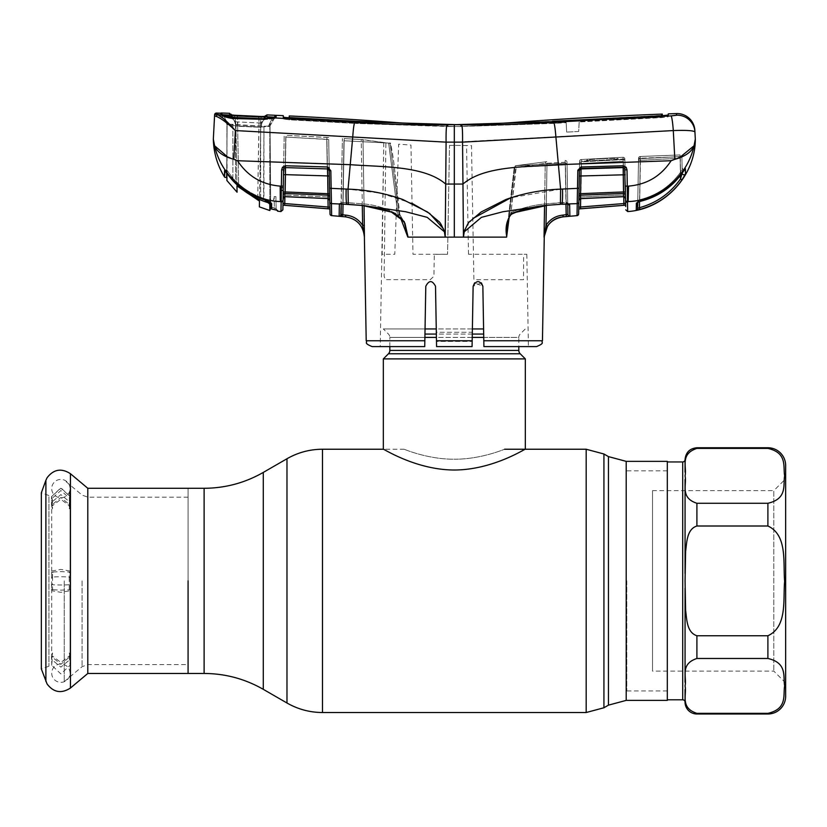 <?xml version="1.0" encoding="UTF-8"?>
<svg xmlns="http://www.w3.org/2000/svg" width="827" height="827" viewBox="0 0 827 827"><rect width="100%" height="100%" fill="white"/><g stroke="black" fill="none" stroke-linecap="round" stroke-linejoin="round"><path stroke-width="0.62" stroke-dasharray="4.13 3.1" d="M454.323 459.212C481.49 459.357 505.08 448.875 504.615 449.237C505.08 448.875 481.459 459.367 454.343 459.212C481.49 459.357 505.08 448.875 504.615 449.237C505.08 448.875 481.459 459.367 454.343 459.212C427.156 459.367 403.555 448.865 404.031 449.237C403.566 448.875 427.259 459.378 454.323 459.212C427.156 459.367 403.555 448.865 404.031 449.237C403.566 448.875 427.259 459.378 454.323 459.212M188.08 488.281L188.08 673.467L188.08 488.281M667.317 700.386L667.317 461.363M626.794 580.874L626.794 690.927L626.794 580.874M188.08 663.998L188.08 497.751L188.08 663.998M424.902 337.406L389.837 337.406A4.735 4.735 0 0 0 388.452 334.067L383.325 328.939L483.599 328.939M389.837 346.585L389.837 337.406L518.818 337.406A4.735 4.735 0 0 1 520.204 334.067L525.321 328.939M483.743 337.406L518.818 337.406L518.818 346.585M383.325 358.897L525.321 358.897M525.321 449.237C525.579 448.42 492.995 469.912 454.437 470.015C415.619 469.943 383.097 448.41 383.325 449.237L404.031 449.237M472.382 328.939L436.263 328.939M425.047 328.939L383.325 328.939M87.796 673.467L87.796 488.281M188.08 580.874L188.08 664.598L188.08 580.874M64.248 580.874L64.248 681.644L64.248 580.874M48.917 666.221L41.35 668.981L41.35 492.778L48.917 495.528L48.917 666.221L48.917 495.528M685.066 459.585L685.066 685.914C686.979 677.024 679.804 664.029 696.903 658.478L767.901 658.478C787.717 663.027 782.952 676.868 784.637 685.924C782.983 694.938 787.635 708.894 767.901 713.35L696.903 713.35C679.711 707.664 687.03 694.814 685.066 685.914L685.066 682.244M785.65 682.937L773.814 671.1L652.524 671.1L652.524 490.649L773.814 490.649L773.814 671.1L773.814 490.649L785.65 478.812L785.65 682.937L785.65 478.812M652.524 490.649L652.524 671.1M667.317 699.797L667.317 461.952L667.317 699.797M685.066 479.515L685.066 475.835C686.979 466.945 679.804 453.951 696.903 448.399L767.901 448.399C787.717 452.948 782.952 466.79 784.637 475.845C782.983 484.86 787.635 498.815 767.901 503.271L696.903 503.271C679.711 497.585 687.03 484.736 685.066 475.835L685.066 472.165M685.066 588.224L685.614 551.371C686.844 542.719 686.627 529.29 696.903 526.003L767.901 526.003C787.583 534.945 782.952 562.412 784.637 580.451C782.983 598.614 787.749 626.659 767.901 635.746L696.903 635.746C686.658 632.531 686.823 618.999 685.604 610.347L685.066 573.535M785.65 465.508L785.65 696.251M60.878 663.998A9.169 9.169 0 0 0 51.708 673.178A9.169 9.169 0 0 0 60.878 682.347A9.169 9.169 0 0 0 70.047 673.178A9.169 9.169 0 0 0 60.878 663.998M69.251 655.987L70.047 665.28L60.878 673.922L51.708 665.28L52.504 655.987L51.522 659.367L60.878 667.131L70.223 659.367L69.261 652.906L70.047 655.439L60.878 662.458L51.708 655.439L51.708 506.31L52.494 508.853L52.514 505.804L51.522 498.898L60.878 490.504L70.223 498.898L69.241 502.692L70.047 488.581A9.169 9.169 0 0 1 60.878 497.751A9.169 9.169 0 0 1 51.708 488.581A9.169 9.169 0 0 1 60.878 479.412A9.169 9.169 0 0 1 70.047 488.581L70.047 496.882L69.313 493.15L70.047 497.254L69.654 500.015L70.047 498.019L69.323 495.332L70.047 498.412L69.334 501.09L70.047 496.882M51.708 655.439L52.494 652.906L52.514 655.945M69.251 502.692L69.261 508.853L70.047 506.31L60.878 499.291L51.708 506.31M70.047 496.479L60.878 487.837L51.708 496.479L52.514 502.692M51.708 571.043L60.878 569.41L70.047 571.043L69.241 572.377C66.274 572.615 78.586 572.315 60.878 571.622C43.159 572.315 55.471 572.615 52.514 572.377L51.522 572.274L51.522 577.391L52.514 577.753L52.514 583.996C50.199 584.617 52.99 584.947 60.878 584.999C68.765 584.947 71.546 584.617 69.241 583.996L70.223 584.369L70.223 589.486L69.241 589.372C66.418 589.113 78.389 589.475 60.878 590.127C43.355 589.475 55.326 589.124 52.514 589.372L52.514 583.996L51.522 584.369L51.522 589.486L52.514 589.372L51.708 590.705L60.878 592.339L70.047 590.705L69.241 589.372L69.241 577.753L70.223 577.391L70.223 572.274L69.241 572.377L69.241 577.753C71.546 577.143 68.755 576.801 60.878 576.75C52.99 576.801 50.199 577.143 52.514 577.753L52.514 572.377L51.708 571.043L51.708 496.479M69.344 508.884L70.047 503.157L69.313 500.19L70.047 506.506L69.344 508.884M69.551 499.27L69.509 504.573L69.551 499.27M70.047 501.834L70.037 502.651M70.047 500.686L70.047 500.128M52.514 500.304L51.522 496.624L60.878 488.23L70.223 496.624L69.241 500.304M69.241 505.804L70.223 502.382L60.878 494.618L51.522 502.382L52.514 505.804M69.241 508.801L70.223 505.235L60.878 497.482L51.522 505.235L52.514 508.801M52.514 652.948L51.522 656.514L60.878 664.267L70.223 656.514L69.241 652.948M397.932 214.7L399.854 214.586L397.932 214.7C386.581 208.29 374.672 204.651 362.226 203.783L346.947 202.594L346.709 204.259L341.654 203.907L342.895 202.811L343.97 140.745L388.638 143.092L397.932 214.7C386.726 208.332 374.827 204.693 362.226 203.783L342.885 202.419L343.97 140.745L388.638 143.092L397.932 214.7L404.93 223.29L407.835 237.08C406.615 228.697 403.731 221.264 399.183 214.782L390.034 143.34L363.001 139.649L364.066 205.706M364.387 225.306L364.428 237.122L362.619 225.306L361.234 139.649L344.177 138.543L343.029 204.104L344.177 138.543L363.001 139.649L364.387 225.306L362.619 225.306C358.567 219.248 352.922 215.847 345.676 215.103L341.075 214.472L342.854 214.472L342.316 215.62M399.183 214.782L399.854 214.596L393.724 161.751L390.53 143.019L388.638 143.092L390.53 143.019C393.931 159.466 394.789 171.592 395.606 178.405L399.854 214.586L404.93 223.29L399.854 214.596L399.183 214.782L390.034 143.34L361.234 139.649L362.298 205.489M226.846 156.293L237.535 160.727L350.255 164.676C382.167 167.116 424.168 165.514 445.691 184.059L454.323 183.873L454.323 237.122L445.205 237.122L444.409 231.787L427.218 217.356L405.716 211.743L361.802 205.303L391.398 212.084L404.093 221.409L407.938 237.122L445.205 237.122L446.094 142.141L454.323 142.182L454.323 124.712L447.128 124.805C416.353 125.259 385.599 124.401 354.866 122.21L273.737 117.879L276.104 117.403L276.104 115.325L274.481 116.204L274.492 118.282L275.133 117.672M383.79 142.575L382.157 254.282L394.779 254.282L398.676 144.187L410.957 145.066L412.993 254.282L447.541 254.282L434.309 254.344L433.917 276.208L430.278 279.691L385.289 279.65L384.121 276.208L385.899 142.833L383.79 142.575L380.234 346.585L424.737 346.585L425.791 286.276C429.017 280.064 432.252 280.064 435.519 286.276L436.573 346.585L472.072 346.585L472.176 340.765L436.47 340.765L435.519 286.276C432.242 280.084 429.006 280.084 425.791 286.276L424.84 340.765L366.206 340.765M380.234 346.585L424.737 346.585L424.84 340.765M425.585 298.34L424.737 346.585M436.47 340.765L436.573 346.585L472.072 346.585L436.573 346.585L436.48 341.396L472.165 341.396L436.48 341.396L436.325 332.278L472.32 332.278L473.127 286.276L472.072 346.585L472.32 332.278L436.325 332.278L435.519 286.276C432.252 280.064 429.017 280.064 425.791 286.276M468.516 254.282L466.542 145.531L454.323 145.366L471.493 145.614L473.902 279.691L523.543 279.691L523.625 256.029L524.122 254.282L526.809 254.282L468.516 254.282M542.45 340.765L483.805 340.765L482.854 286.276L474.626 282.844M481.366 282.865L473.127 286.276C476.404 280.074 479.65 280.074 482.854 286.276L483.909 346.585L528.412 346.585L483.909 346.585L483.061 298.34M483.805 340.765L483.909 346.585L536.527 346.585M449.516 145.407L454.323 145.366L449.516 145.407L447.541 254.282L449.516 145.407M473.127 286.276L472.176 340.765M346.709 204.259L339.597 203.814L342.885 202.419L346.947 202.594L346.771 204.135M404.93 223.29C399.658 216.498 394.148 212.467 388.39 211.174C384.534 209.324 375.685 207.412 361.854 205.447L348.281 204.331L348.529 202.667L348.281 204.331L361.854 205.447L362.226 203.783L361.937 205.313M472.806 218.576L463.378 230.65L462.955 184.059L454.323 183.873L454.323 142.182L673.292 130.563L674.842 159.311L671.111 160.727C661.042 176.11 646.848 184.566 628.541 186.106L628.127 201.571C659.408 200.63 687.33 176.482 694.06 145.769M273.241 117.941A1.778 1.427 -94.4 0 0 272.403 118.757L263.947 119.646L232.697 118.819C227.714 118.075 224.355 117.103 222.628 115.904A1.778 1.726 -71.1 0 0 221.191 115.025L218.008 114.86A1.778 1.644 -77.9 0 0 216.292 116.39C220.933 118.199 227.291 122.923 235.354 130.563L446.094 142.141C445.96 131.627 446.301 125.849 447.128 124.805M352.747 136.982C353.346 128.34 354.059 123.419 354.866 122.21M289.254 115.935L289.285 117.475L290.318 117.61L356.034 121.29L454.323 124.712L355.538 121.641L289.75 118.034L283.299 117.196L283.279 115.656L283.33 118.985L283.31 117.434L284.043 117.465M263.947 119.646L263.927 118.923L273.737 117.879A1.778 1.427 -94.4 0 0 273.52 117.879L263.937 118.757L232.635 117.941C228.138 117.517 224.489 116.576 221.688 115.118A1.778 1.726 -71.1 0 1 222.628 115.904C224.365 117.103 227.725 118.075 232.697 118.819L232.573 118.189L232.697 118.819L263.947 119.646L263.927 118.923L263.947 119.646L272.403 118.757A1.778 1.427 -94.4 0 1 273.52 117.879L275.174 117.661L274.492 118.282L276.104 117.403M232.697 118.819L232.573 118.189L263.927 118.923M221.191 115.025C222.866 116.287 226.66 117.351 232.573 118.189M274.492 118.282L274.481 116.204M289.75 119.812L283.33 118.985L283.299 117.196L283.33 118.985L283.299 117.196L283.33 118.985L289.75 119.812L355.548 123.419L289.75 119.812L289.75 118.034L289.75 119.812M661.197 115.801L661.197 117.186L662.262 117.072L662.324 115.863L668.247 115.646L668.185 116.824L661.786 117.558L579.179 121.982L661.786 117.558L668.185 116.824L668.278 113.868L668.216 115.046L661.796 115.77L552.932 121.652L454.323 124.712L454.323 126.49L447.665 126.541L355.548 123.419L454.323 126.49L356.023 123.068L290.318 119.388L289.254 119.253L289.274 115.987L289.243 117.765M673.292 130.563A17.749 1.623 -93.1 0 0 671.038 115.904L553.604 122.22C522.933 124.401 492.241 125.27 461.518 124.805L454.323 124.712L460.639 124.753L460.639 126.521L448.038 126.521L448.017 124.753L448.038 126.521L356.023 123.068L356.034 121.29L356.023 123.068L290.318 119.388L289.254 119.253L289.223 117.713M662.324 115.749L662.262 117.072L661.197 117.186L613.5 119.657L661.197 117.186L661.197 115.408L552.446 121.3L552.457 123.078L566.144 122.293L566.66 132.113L566.144 122.293L566.66 132.113L566.164 122.706L552.932 123.43L552.932 121.652L552.932 123.43L566.144 122.293L460.639 126.521L460.639 124.753L552.446 121.3L552.457 123.078L460.639 126.521L454.323 126.49L454.323 124.712L454.323 126.49L461.001 126.541L454.323 126.49L454.323 124.712M613.5 119.657L579.2 121.548L613.5 119.657M579.179 121.982L578.683 131.483L579.2 121.548L578.683 131.483L566.66 132.113L578.683 131.483L579.179 121.982M662.241 115.749L662.262 117.072L662.241 115.749M661.197 115.408L662.231 115.294L662.293 114.095M552.932 123.43L461.001 126.541L552.932 123.43M578.683 131.483L566.66 132.113L578.683 131.483M355.538 121.641L355.548 123.419L355.538 121.641M447.645 124.763L447.665 126.541L447.645 124.763M461.011 124.763L461.001 126.541L461.011 124.763M676.434 115.211A17.749 17.708 177 0 1 694.938 131.979M553.604 122.22C554.379 122.903 555.144 127.823 555.899 136.982M461.518 124.805C462.345 125.849 462.686 131.627 462.551 142.141L462.955 184.059C484.477 165.514 526.479 167.116 558.401 164.676L558.215 162.661M680.445 175.458L680.052 154.949L640.232 156.489L680.052 154.949L680.063 156.572L640.191 158.681L640.232 156.489L640.305 158.226L638.527 158.226L638.496 160.407L680.301 158.215L680.063 156.572L640.191 158.681L640.232 156.489L680.052 154.949L680.114 156.685L640.305 158.226L639.55 201.53M637.762 202.191L638.527 158.226L637.762 202.191M684.952 169.204A1.778 1.757 179 0 1 682.089 167.85L681.893 156.685L640.305 158.226L639.447 207.701C656.566 202.977 670.252 193.384 680.507 178.911L680.114 156.685L681.893 156.685L682.172 173.07L681.893 156.685L682.172 173.07L682.089 167.85L680.549 172.233C670.294 186.302 656.69 195.461 639.747 199.71L640.429 160.314L680.301 158.215L680.549 172.233L682.13 173.174M685.387 168.708A1.778 1.757 -1 0 1 682.089 167.85L680.549 172.233L682.151 173.163L685.387 168.708L685.49 173.918L681.955 179.893C671.452 194.717 657.434 204.548 639.891 209.386L636.252 210.12L636.366 203.111L640.346 201.261C657.703 196.929 671.638 187.553 682.151 173.143C671.607 187.605 657.661 197.002 640.315 201.333L637.41 202.398L639.747 199.71L640.315 201.333L639.747 199.71L637.772 201.457L637.658 208.414L638.527 158.226L640.305 158.226L640.232 156.489L680.052 154.949L680.549 172.233C670.294 186.302 656.69 195.461 639.747 199.71L640.191 158.681A1.778 1.768 -179 0 0 638.496 160.407L637.772 201.457A1.778 1.716 -179 0 1 637.617 202.15M682.182 173.122A1.778 1.768 179 0 1 682.172 173.07L680.507 178.911L681.955 179.893M625.708 206.523L625.605 200.682L627.497 202.336L627.693 211.567M680.735 156.675L674.842 159.311M628.541 186.106L627.29 186.158L627.486 201.581L628.138 201.561M625.605 200.682L625.067 169.773L627.011 169.876L627.29 186.158L625.346 186.044L625.15 174.755L625.563 198.263A1.778 1.695 179 0 0 623.661 196.609L623.61 193.466L580.585 195.193L580.523 198.583L623.661 196.609L623.889 194.996L578.931 197.053L578.879 200.227L579.396 170.631L577.804 170.744L581.133 166.982L623.227 165.751L626.194 167.302L624.654 168.212A1.778 1.654 179 0 0 623.165 167.612L623.227 165.751M639.891 209.386L639.447 207.701L637.658 208.414A1.778 1.778 1 0 1 636.252 210.12M637.41 202.398L637.772 201.457A1.778 1.716 1 0 1 636.366 203.111M638.496 160.407L640.429 160.314L640.191 158.681A1.778 1.768 1 0 0 638.496 160.407M682.151 173.163L685.045 169.08C683.784 170.031 682.792 169.618 682.089 167.85C682.792 169.618 683.784 170.031 685.045 169.08M685.49 173.918A1.778 1.768 -1 0 1 682.172 173.07M671.111 160.727L558.401 164.676L560.603 189.145L510.838 197.756M562.474 189.052L560.603 189.145L560.427 204.207L577.205 203.638L577.494 188.349L562.474 189.052M625.45 192.009L625.067 169.773L624.654 168.212L623.165 167.261L581.071 168.481L579.417 170.331L579.086 188.246L577.494 188.349L577.804 170.744M581.133 166.982L580.905 175.924L579.303 176.027L578.848 202.005A1.778 1.675 1 0 1 577.205 203.638L577.019 215.63M624.003 205.292L623.878 203.545L625.646 203.194L625.677 205.189L578.724 208.952L579.562 161.234L578.879 200.227L578.993 193.787L623.506 191.947L623.165 167.612L581.061 168.935A1.778 1.633 -179 0 0 579.417 170.331L577.835 170.228M625.15 174.755L625.067 169.773L625.15 174.755L580.905 175.924L580.585 195.193A1.778 1.654 -179 0 0 578.941 196.805M623.61 193.466L623.506 191.947L625.45 192.06L625.501 195.1A1.778 1.675 179 0 0 623.61 193.466M578.879 200.413L580.523 198.583A1.778 1.685 -179 0 0 578.879 200.227M578.724 208.952L579.562 161.234L579.52 163.601L623.3 161.244L623.889 194.996L580.874 196.981L580.523 198.583L581.464 163.508L623.3 161.244L623.889 194.996L625.501 195.069L624.871 159.022L625.677 205.158M580.564 198.666L623.713 196.681L623.889 194.996L625.501 195.069L625.45 192.06M625.563 198.263L625.501 195.1M563.104 216.86L566.319 216.571L566.164 214.834L562.97 215.103C555.703 215.847 550.038 219.248 545.996 225.326L547.495 226.247L544.052 236.853L545.996 225.326L546.998 163.395L565.244 162.216L565.968 204.083L565.244 162.216L545.231 163.395L514.849 167.416L506.61 237.122L463.44 237.122L463.378 230.65L464.247 231.787L481.428 217.356L502.94 211.743L546.843 205.303L560.365 204.331L546.843 205.303C534.738 206.368 523.067 209.097 511.83 213.469L511.913 213.986C509.535 215.744 508.16 218.597 507.788 222.535L506.703 236.14M567.808 207.763L567.736 203.297A1.778 1.675 179 0 0 569.648 204.941L568.025 204.031A1.778 0.951 98.5 0 1 567.622 204.124A1.778 0.951 98.5 0 1 566.919 202.47L546.42 203.783C534.139 204.879 522.333 207.773 510.993 212.487L516.193 167.333L565.461 164.873L566.123 202.398L560.117 202.667L560.365 204.331M560.303 204.207L560.117 202.667L546.42 203.783C534.139 204.879 522.333 207.773 510.993 212.487L511.913 213.986L510.993 212.487L507.788 222.535L510.993 212.487L515.945 165.679L546.885 161.658A1.778 1.768 -99.7 0 0 545.231 163.395L514.849 167.416L565.461 164.873L565.213 163.219L515.945 165.679A1.778 1.178 -95.4 0 0 515.862 165.679A1.778 1.178 -95.4 0 0 514.849 167.416L516.193 167.333L515.945 165.679L546.885 161.658A1.778 1.768 80.3 0 0 545.231 163.395L544.259 237.122M506.61 237.122L506.662 236.15C505.07 227.198 506.786 219.631 511.83 213.469M567.291 203.949A1.778 0.951 -81.5 0 1 566.919 202.47L566.123 202.398L566.433 203.938M561.874 204.135L561.698 202.594L561.998 204.135A17.749 1.726 -92.3 0 0 562.494 189.052M454.323 237.122L463.44 237.122L464.247 231.787M569.648 204.941L569.865 216.157A1.778 1.778 179 0 1 567.932 214.42L567.746 214.513M567.953 204.062A1.778 1.675 -1 0 1 567.736 203.297L567.022 162.216A1.778 1.778 -1 0 0 565.13 160.469L565.213 163.219L515.945 165.679A1.778 1.178 84.6 0 0 515.862 165.679A1.778 1.178 84.6 0 0 514.849 167.416L509.174 217.17M566.299 203.949L565.213 163.219A1.778 1.768 179 0 1 567.064 164.955A1.778 1.768 -1 0 0 565.213 163.219L565.13 160.469A1.778 1.778 179 0 1 567.022 162.216L567.746 204.124M562.97 215.103L563.104 216.839C556.406 217.522 551.206 220.664 547.495 226.247M544.548 205.716L545.231 163.395L546.998 163.395L546.316 205.499M580.688 208.755L580.533 207.019L623.878 203.545L623.103 159.022L624.871 159.022A1.778 1.778 -1 0 0 623.02 157.275L623.062 159.601A1.778 1.768 179 0 1 624.912 161.337L625.036 168.046L624.912 161.337A1.778 1.768 -1 0 0 623.062 159.601L581.216 161.865L581.236 159.497L623.02 157.275L623.062 159.601L581.216 161.865A1.778 1.768 1 0 0 579.52 163.601L579.407 170.341M579.303 176.027L578.931 197.053L580.874 196.981L581.464 163.508L579.52 163.601A1.778 1.768 -179 0 1 581.216 161.865L580.533 207.019M623.754 196.671L623.103 159.022L581.329 161.234L581.236 159.497A1.778 1.778 -179 0 0 579.562 161.234A1.778 1.778 1 0 1 581.236 159.497L623.01 157.275L623.103 159.022L624.871 159.022A1.778 1.778 179 0 0 623.02 157.275L581.236 159.497L623.01 157.275L623.103 159.022L581.329 161.234L580.678 198.666M602.242 158.67C581.195 160.169 581.226 160.841 602.345 160.676C623.372 158.753 623.331 158.081 602.242 158.67C581.195 160.169 581.226 160.841 602.345 160.676C623.372 158.753 623.331 158.081 602.242 158.67M625.067 169.773L625.646 203.194M407.938 236.532L407.835 237.08M340.765 215.444A1.778 1.778 1 0 1 339.142 216.219L339.37 203.98L341.272 203.287L341.262 204.021L342.399 138.543L341.013 204M364.428 237.122L364.428 237.122C363.301 225.513 357.006 218.752 345.552 216.839L339.142 216.219M345.552 216.86L345.676 215.103M218.008 114.86L216.395 114.271L216.436 113.082M222.401 114.105L220.923 113.216L220.892 114.85L222.349 115.728L222.401 114.105L222.349 115.728L220.892 114.85M216.395 114.271A1.778 1.768 3 0 0 214.555 115.945L216.292 116.39M233.814 159.311L235.354 130.563L223.662 118.716M329.921 208.921L327.957 208.766L328.112 207.029L329.89 207.246L329.249 170.631L327.575 168.481L327.513 166.982L330.81 170.228L331.151 188.349L348.043 189.145L352.56 139.081M346.162 189.052A17.749 1.726 -87.7 0 0 346.647 204.135L348.229 204.207L348.043 189.145L380.761 193.187L412.053 203.359M339.37 203.98L331.441 203.638L331.627 215.63M329.229 170.331A1.778 1.633 179 0 0 327.585 168.935L285.48 167.602L327.585 168.935L327.74 175.924L329.342 176.027L329.56 188.246L331.151 188.349L331.441 203.638A1.778 1.675 179 0 1 329.797 202.005L329.766 200.227A1.778 1.685 179 0 0 328.123 198.583L327.74 175.924L285.439 174.652L285.139 191.947L283.196 192.06L283.144 195.1A1.778 1.675 -179 0 1 285.036 193.466L284.984 196.599A1.778 1.695 -179 0 0 283.082 198.263L283.144 195.1M224.551 170.527L226.732 169.907L226.691 172.853L226.732 169.907L232.873 178.208L226.732 169.907L227.125 124.019L232.883 124.722L232.873 178.208C241.474 187.626 251.832 194.366 263.927 198.418L263.947 126.252L232.883 124.722L232.873 178.208L231.963 178.973L224.551 170.527L226.732 169.907L227.125 124.019L263.947 126.252L270.026 126.014L270.687 202.615L263.534 199.493C251.232 195.389 240.719 188.556 231.963 178.973L232.873 178.208C241.474 187.626 251.832 194.366 263.927 198.418C267.979 199.969 270.233 201.375 270.687 202.615L270.749 207.918A1.178 1.178 -0.6 0 1 270.749 207.908L270.749 207.918A1.178 1.178 -0.6 0 0 271.669 209.045L272.528 207.432L274.337 207.825L272.528 207.432L271.669 209.055L276.611 210.141M273.985 209.562L274.337 207.825L276.125 208.797L274.337 207.825L274.14 196.609L274.337 207.825L273.985 209.562L271.669 209.045M277.686 211.205L277.645 210.513A1.778 1.768 179 0 1 276.125 208.797L277.055 210.296L276.125 208.797L275.918 196.578L276.125 208.797A1.778 1.768 -1 0 0 276.942 210.254M274.14 196.609L275.918 196.578L274.14 196.609M280.953 211.567L281.139 202.326L283.051 199.938A1.778 1.695 1 0 1 281.149 201.592L281.635 169.876L282.452 167.302L285.418 165.751L327.513 166.982M327.957 208.766L282.968 205.189L283.041 200.661L282.999 203.215L284.767 203.556L328.112 207.029L326.892 137.509L285.956 135.339L284.891 196.681L285.956 135.339L328.67 137.509L329.89 207.246M285.418 165.751L285.48 167.261L283.992 168.212A1.778 1.654 -179 0 1 285.48 167.602L285.439 174.652L283.496 174.755L283.227 190.065L281.273 190.624M283.227 190.065L283.082 198.418M226.691 172.853L227.125 124.019L226.732 169.907L224.975 170.838C226.019 170.889 226.598 170.589 226.732 169.907L226.66 176.285L224.468 176.906M280.27 200L280.518 201.561C249.227 200.63 221.316 176.482 214.596 145.769L213.335 139.143M263.534 199.493L263.947 126.252L270.026 126.014L270.687 202.615C270.233 201.375 267.979 199.979 263.927 198.418L263.534 199.493M271.618 203.721L270.687 202.615L270.026 126.014L270.749 207.918M270.026 123.936L270.625 193.073M214.555 115.945L214.069 125.177M237.535 160.727C247.624 176.141 261.839 184.597 280.188 186.106L283.299 186.054M282.452 167.302L283.992 168.212L283.578 169.773L281.635 169.876M283.496 174.755L283.578 169.773M329.704 196.805L329.653 193.787L285.139 191.947L285.036 193.466L328.061 195.193A1.778 1.654 179 0 1 329.704 196.805L329.766 200.227L329.704 197.053L327.761 196.981L328.123 198.583L284.891 196.681M283.082 198.263L284.188 135.339L283.144 195.069L284.757 194.996L285.77 137.055L326.768 139.308L327.761 196.981L284.757 194.996L285.77 137.055L328.701 139.577L328.67 137.509L326.892 137.509L327.968 198.666M283.144 195.069L284.757 194.996L284.984 196.599L284.757 194.996L327.761 196.981L328.081 198.666L284.933 196.681M329.766 200.227L329.198 167.519M329.249 170.631L330.841 170.744M330.004 213.893L330.004 213.811A1.778 1.778 179 0 0 331.627 215.547M329.704 197.053L327.761 196.981L326.768 139.308L328.701 139.577L329.704 197.053M282.968 205.168L282.999 203.215M284.643 205.292L284.767 203.556M231.095 114.198L231.126 115.511L229.658 114.633L231.126 115.511L229.658 114.633L231.126 115.511L231.095 114.198L229.627 113.309L229.658 114.633L237.277 115.418L237.308 116.297L231.126 115.511L234.734 121.776L234.703 120.442L235.912 126.055L237.649 126.283L238.703 187.202L237.638 126.242L235.912 126.086L236.967 185.93L257.683 199.845L258.996 127.224L237.638 126.242L237.804 121.962L258.965 122.934L234.734 121.776L237.525 121.951L237.628 126.242L258.789 127.213L258.965 122.934L257.683 199.845L259.482 201.085L259.378 206.874M258.882 117.3L258.954 122.934L261.952 122.903L265.178 117.227L261.932 122.944L260.763 127.441L258.996 127.224L260.763 127.441L259.482 201.085L260.763 127.441L261.952 122.903L258.965 122.934L258.903 116.421L258.882 117.3L237.308 116.297L261.105 117.393L265.178 117.227L265.291 115.78L265.178 117.227L258.882 117.3L258.903 116.421L273.975 117.134L260.546 118.685L260.929 127.048L269.809 126.283L269.809 124.743L275.257 115.294L275.246 116.834L269.809 126.283L269.809 124.743M260.929 197.963L264.826 199.979L260.929 197.963M269.809 202.15L269.809 126.283L268.289 126.541L272.683 117.32L268.289 126.541L260.66 127.038L260.67 197.849C251.119 193.776 242.735 188.101 235.53 180.824L235.53 125.859L235.53 180.824L227.105 173.649L235.53 180.824C242.735 188.101 251.119 193.776 260.67 197.849L260.546 118.685L259.316 118.623M260.546 118.685L235.292 117.506L235.509 125.859L260.66 127.038L235.509 125.859L228.128 124.66L235.509 125.859L235.292 117.506L222.112 114.715L237.287 115.408L237.359 117.599M223.859 115.987L228.128 124.66L226.908 124.329L228.128 124.66L223.383 115.036M221.181 112.999L221.171 114.384L226.908 124.329L226.908 173.112L231.963 178.983C240.709 188.566 251.232 195.41 263.524 199.534L270.698 202.646M269.809 210.534L269.809 204.114L269.013 202.956C251.801 197.911 237.835 188.142 227.105 173.649L226.908 122.923L226.908 124.329L221.171 114.384L222.112 114.715M273.975 117.134L275.246 116.834M274.719 117.744L269.809 126.283L269.809 204.114M259.285 116.431L261.725 116.514L261.105 117.393L261.725 116.514L266.811 116.328L265.188 117.217L266.811 116.328L264.867 116.514L261.983 121.507L261.932 122.944L261.983 121.507A8.88 8.88 -179 0 0 260.794 125.787M236.967 185.93L235.891 124.732L235.912 126.055L234.734 121.776L231.126 115.522L237.308 116.297L237.804 121.962M269.809 209.541L270.388 206.419L270.388 197.053L269.809 197.053L269.809 209.541L269.809 195.875L270.388 202.532M270.749 207.753L274.285 197.312M270.16 208.766L270.481 207.866M237.07 192.195L237.06 191.523M237.566 126.231L237.38 118.054M231.55 114.984L234.703 120.442A8.88 8.88 126.7 0 1 235.891 124.732M608.455 456.607L608.455 705.142M603.927 453.992L603.927 707.767M586.178 449.237L586.178 712.523M322.478 449.237L322.478 712.523M286.979 458.747L286.979 703.002M263.275 472.424L263.275 689.325M204.114 488.281L204.114 673.467M626.204 461.363L626.204 700.386M424.964 334.067L483.692 334.067M472.289 334.067L436.356 334.067M472.238 337.406L436.418 337.406M389.837 350.431L518.818 350.431M388.452 353.77L520.204 353.77M87.796 580.874L87.796 664.598L87.796 580.874M82.09 580.874L82.09 666.676L82.09 580.874M70.44 688.033L70.44 473.716M45.888 681.458L45.888 480.291M682.699 461.952L682.699 699.797M696.903 713.35L696.903 714.001M767.901 713.35L767.901 714.001M767.901 447.758L767.901 448.399M696.903 447.758L696.903 448.399M767.901 503.271L767.901 526.003M696.903 503.271L696.903 526.003M767.901 635.746L767.901 658.478M696.903 635.746L696.903 658.478M289.274 118.003L289.285 117.475M661.796 115.77L661.786 117.558L661.796 115.77M668.216 115.046L668.185 116.824L668.216 115.046M640.232 156.489A1.778 1.778 -179 0 0 638.527 158.226A1.778 1.778 1 0 1 640.232 156.489A1.778 1.778 0 0 0 638.527 158.226A1.778 1.778 0 0 1 640.232 156.489M625.584 199.927A1.778 1.685 179 0 0 627.486 201.581M546.792 205.447L546.42 203.783L546.792 205.447L515.934 212.27L511.913 213.986M234.206 115.232L234.837 116.111L234.206 115.232M667.317 690.927L626.794 690.927M667.317 470.832L626.794 470.832M64.248 681.644L82.09 666.676L87.796 664.598L188.08 664.598M188.08 497.161L87.796 497.161L82.09 495.084L64.248 480.115M51.708 665.27L51.708 590.705M70.047 506.31L70.047 655.439M70.047 665.27L70.047 590.705M70.047 571.043L70.047 506.506M70.047 503.157L70.047 501.958M70.047 498.019L70.047 497.254M70.047 498.412L70.047 500.283M51.522 498.898L51.522 496.624M70.223 502.382L70.223 505.235M51.522 659.367L51.522 656.514M70.223 659.367L70.223 656.514M51.522 502.382L51.522 505.235M70.223 498.898L70.223 496.624M526.809 254.282L528.412 346.585M289.223 118.003L289.254 116.338M623.713 196.681L625.563 198.418M567.622 204.124L561.936 204.259M507.788 222.546L514.26 167.25L507.788 222.546M283.33 118.695L283.299 116.917L283.33 118.695M283.279 116.173L283.31 117.951L283.279 116.173M283.289 115.687L283.32 117.238M546.699 161.678L515.862 165.679L546.699 161.678M276.249 210.068L277.055 210.296M226.732 172.905L225.14 171.003M328.081 198.666L329.766 200.403M258.903 116.421L237.287 115.408M231.767 115.005L230.34 114.798"/><path stroke-width="1.24" d="M188.08 580.874L188.08 673.467L188.08 580.874M626.204 461.363L667.317 461.363L667.317 700.386L626.204 700.386L626.204 461.363L608.455 456.607L603.927 453.992L586.178 449.237L504.615 449.237M518.818 346.585L518.818 350.431L389.837 350.431L389.837 346.585M518.818 350.431A4.735 4.735 0 0 0 520.204 353.77L388.452 353.77A4.735 4.735 0 0 0 389.837 350.431M520.204 353.77L525.321 358.897L525.321 449.237C525.61 448.368 493.13 469.932 454.24 470.015C415.692 469.922 383.035 448.399 383.325 449.237L322.478 449.237C309.805 449.288 297.978 452.462 286.979 458.747L286.979 703.002L263.275 689.325L263.275 472.424L286.979 458.747M388.452 353.77L383.325 358.897L383.325 449.237M525.321 358.897L383.325 358.897M483.599 328.939L472.382 328.939M436.263 328.939L425.047 328.939M87.796 488.281L87.796 673.467L70.44 688.033L70.44 473.716L87.796 488.281L204.114 488.281L204.114 673.467L87.796 673.467M45.888 681.458L45.888 480.291L41.35 492.778L41.35 668.981L47.098 684.012C53.641 692.509 61.425 693.843 70.44 688.033M685.066 472.165L685.066 459.585A2.367 2.367 0 0 1 682.699 461.952L667.317 461.952M767.901 448.399L696.903 448.399C679.711 454.085 687.03 466.935 685.066 475.835C686.979 484.736 679.804 497.73 696.903 503.271L767.901 503.271C787.717 498.722 782.952 484.88 784.637 475.825C782.983 466.81 787.635 452.855 767.901 448.399L767.901 447.758A17.749 17.749 0 0 1 785.65 465.508L785.65 696.251A17.749 17.749 0 0 1 767.901 714.001L696.903 714.001A11.836 11.836 0 0 1 685.066 702.164L685.066 689.594L685.066 702.164A2.367 2.367 0 0 0 682.699 699.797L667.317 699.797M767.901 635.746C787.583 626.804 782.952 599.337 784.637 581.309C782.983 563.135 787.749 535.09 767.901 526.003L696.903 526.003C686.658 529.218 686.823 542.76 685.604 551.402L685.066 580.874L685.614 610.388C686.844 619.03 686.627 632.459 696.903 635.746L767.901 635.746L767.901 658.478L696.903 658.478C679.711 664.164 687.03 677.013 685.066 685.914C686.979 694.814 679.804 707.809 696.903 713.35L767.901 713.35C787.717 708.801 782.952 694.959 784.637 685.903C782.983 676.889 787.635 662.934 767.901 658.478M685.066 573.535L685.066 479.515M685.066 682.244L685.066 588.224M509.174 217.17L506.61 237.122L445.205 237.122L444.409 231.787L427.218 217.356L405.716 211.743L361.802 205.303L391.419 212.094L404.176 221.533L407.938 237.122L445.205 237.122L446.094 142.141L462.551 142.141L673.292 130.563L674.842 159.311L671.111 160.727L558.401 164.676L555.899 136.982C555.196 128.206 554.431 123.275 553.604 122.22C522.933 124.401 492.241 125.27 461.518 124.805L355.538 121.641L289.75 118.034L283.299 117.196L283.279 115.656A3964.08 3964.08 0 0 0 276.104 115.325L276.104 117.403L273.737 117.879A1.778 1.427 -94.4 0 0 273.52 117.879L273.52 117.879A1.778 1.427 -94.4 0 0 273.241 117.941M407.835 237.08L400.723 218.359M364.066 205.706L364.428 237.122L362.619 225.306L362.298 205.489M340.765 215.444L341.272 203.287L341.075 214.472L342.854 214.472L343.029 204.104L342.823 214.875L341.065 214.669L340.765 215.444A1.778 1.778 -179 0 1 339.142 216.219L339.37 203.98L331.441 203.638L331.627 215.63L345.552 216.86C357.006 218.804 363.28 225.564 364.397 237.122L366.206 340.765L424.84 340.765L425.791 286.276C428.996 280.074 432.242 280.074 435.519 286.276L436.47 340.765L472.176 340.765L472.083 346.306M424.737 346.585L372.119 346.585L424.737 346.585L424.84 340.765M425.791 286.276L425.585 298.34M436.573 346.306L436.47 340.765M472.072 346.585L436.573 346.585M472.165 341.396L473.127 286.276C476.404 280.084 479.65 280.084 482.854 286.276L483.805 340.765L542.45 340.765C540.827 342.595 545.572 342.895 536.527 346.585L483.909 346.585L483.805 340.765M474.626 282.844L473.127 286.276M483.061 298.34L482.854 286.276L481.366 282.865M400.165 217.191L404.93 223.29L407.938 236.532M341.272 203.287L339.483 203.855L361.854 205.447L348.281 204.331L348.043 189.145C366.826 189.776 385.082 193.229 402.811 199.514L427.507 211.991L438.269 221.047C441.69 222.897 443.489 232.087 445.267 230.65L444.409 231.787L445.267 230.65M339.37 203.98L341.262 203.897M346.771 204.135L346.647 204.135A17.749 1.726 92.3 0 1 346.162 189.052L348.043 189.145L352.747 136.982C353.305 128.557 354.018 123.626 354.866 122.21L273.737 117.879L263.927 118.923L263.947 119.646M263.927 118.923L232.573 118.189C226.65 117.341 222.856 116.287 221.191 115.025L221.646 115.222M274.492 118.282L276.104 117.403M232.573 118.189L232.697 118.819M220.892 114.85L220.923 113.216A3964.08 3964.08 0 0 0 216.436 113.082L216.395 114.271L221.191 115.025A1.778 1.726 -71.1 0 1 221.688 115.118C224.489 116.576 228.138 117.517 232.635 117.941L263.937 118.757L274.626 118.075M676.197 115.346L671.038 115.904L676.434 115.211A17.749 17.708 -3 0 1 694.938 131.979L694.856 130.397A17.749 17.749 0 0 0 676.527 113.578L676.434 115.211L676.527 113.578A3964.08 3964.08 0 0 0 668.278 113.868L668.216 115.046L661.796 115.77L552.932 121.652L454.323 124.712A787.997 787.997 0 0 1 395.161 122.489A3964.08 3964.08 0 0 0 289.254 115.935L289.285 117.475L290.318 117.61L356.034 121.29L447.128 124.805C416.353 125.259 385.599 124.401 354.866 122.21M289.254 115.935L289.223 117.713L283.31 117.434M454.323 237.122L454.323 124.712L552.446 121.683M552.446 121.3L661.197 115.801M661.197 115.408L662.231 115.294L662.293 114.095L662.324 115.749M454.323 124.712A787.997 787.997 0 0 0 513.484 122.489A3964.08 3964.08 0 0 1 662.293 114.095M673.292 130.563C686.555 130.097 693.76 130.573 694.938 131.979C693.76 130.573 686.555 130.097 673.292 130.563A17.749 1.623 86.9 0 0 671.038 115.904L553.604 122.22M671.111 160.727C661.042 176.11 646.848 184.566 628.541 186.106L628.127 201.571C659.408 200.63 687.33 176.482 694.06 145.769C691.579 151.951 685.18 156.468 674.842 159.311M628.541 186.106L627.29 186.158L627.486 201.581L628.138 201.561M625.708 206.523L625.584 199.927A1.778 1.685 -1 0 0 627.486 201.581L627.693 211.567C664.391 209.21 695.476 175.913 695.311 139.143L694.856 130.397M558.215 162.661L555.899 136.982M694.938 131.979L695.311 139.143L694.06 145.769L680.735 156.675M681.955 179.893C671.452 194.717 657.434 204.548 639.891 209.386L636.252 210.12L636.366 203.111L640.346 201.261C657.703 196.929 671.638 187.553 682.151 173.143L685.387 168.708L685.49 173.918L681.955 179.893L680.507 178.911L680.445 175.458M626.628 202.181L627.497 202.336L628.127 201.571L627.497 202.336L627.486 201.581M639.891 209.386L639.447 207.701C656.566 202.977 670.252 193.384 680.507 178.911L682.172 173.07M682.13 173.174L682.151 173.163C671.607 187.605 657.661 197.002 640.315 201.333L637.41 202.398L637.658 208.414L639.447 207.701L639.55 201.53M637.762 202.191L637.658 208.414A1.778 1.778 -179 0 1 636.252 210.12M637.617 202.15A1.778 1.716 -179 0 1 636.366 203.111M682.151 173.163L684.963 169.163M685.49 173.918A1.778 1.768 179 0 1 682.182 173.122M695.311 139.143L694.06 145.769M625.584 199.927L624.654 168.212L626.194 167.302L627.011 169.876L627.29 186.158L625.346 186.044L625.45 192.06L623.506 191.947L623.165 167.261L581.071 168.481L580.595 193.673L623.506 191.947L623.61 193.466L580.585 195.193L580.523 198.583L623.661 196.609L623.61 193.466A1.778 1.675 -1 0 1 625.501 195.1M579.407 170.341L578.724 208.911L580.688 208.755L580.533 207.019L623.878 203.545L623.754 196.671M625.677 205.189L578.724 208.952L578.642 213.893A1.778 1.778 0 0 1 577.019 215.63L577.494 188.349L560.603 189.145L560.427 204.207L577.205 203.638A1.778 1.675 -179 0 0 578.848 202.005L578.642 213.893M510.838 197.756L472.806 218.576M546.792 205.447L515.934 212.27L511.913 213.986C509.515 215.578 508.14 218.431 507.788 222.535L506.662 236.15C505.07 227.198 506.786 219.631 511.83 213.469C523.067 209.097 534.738 206.368 546.843 205.303L560.365 204.331L546.843 205.303L502.94 211.743L481.428 217.356L464.247 231.787L463.44 237.122L463.378 230.65L464.247 231.787M546.316 205.499L545.996 225.326C550.038 219.248 555.703 215.847 562.97 215.103L567.932 214.42A1.778 1.778 -1 0 0 569.865 216.157L563.104 216.839C556.406 217.522 551.206 220.664 547.495 226.247L544.042 237.122L544.548 205.716M577.019 215.63L563.104 216.86L562.97 215.103M567.953 204.062A1.778 1.675 -1 0 0 569.648 204.941L569.865 216.157L566.319 216.571L565.968 204.083L566.164 214.834L567.932 214.42L567.808 207.763M547.495 226.247L545.996 225.326L544.259 237.122C545.365 225.564 551.65 218.804 563.104 216.86M567.932 214.42L567.736 203.297M567.291 203.949A1.778 0.951 -81.5 0 0 567.622 204.124A1.778 0.951 -81.5 0 0 568.025 204.031L569.648 204.941M561.874 204.135L561.998 204.135A17.749 1.726 87.7 0 0 562.494 189.052M511.913 213.986L511.83 213.469M506.703 236.14L506.61 237.122M560.603 189.145C541.819 189.776 523.574 193.229 505.835 199.514L481.138 211.991L470.377 221.047C466.955 222.897 465.156 232.087 463.378 230.65L462.955 184.059C484.477 165.514 526.479 167.116 558.401 164.676L560.603 189.145M623.227 165.751L623.165 167.261L624.654 168.212A1.778 1.654 -1 0 0 623.165 167.612L581.061 168.935A1.778 1.633 1 0 0 579.417 170.331L577.804 170.744L577.835 170.228L581.133 166.982L623.227 165.751L626.194 167.302L627.011 169.876L625.067 169.773M578.941 196.805A1.778 1.654 1 0 1 580.585 195.193L580.595 193.673L578.993 193.787L579.086 188.246L577.494 188.349L577.804 170.744M625.15 174.755L579.303 176.027M577.835 170.228L579.417 170.331L581.071 168.481L581.133 166.982M625.563 198.263A1.778 1.695 -1 0 0 623.661 196.609L625.563 198.418M578.879 200.413L580.523 198.583A1.778 1.685 1 0 0 578.879 200.227M578.755 207.236L580.533 207.019L578.755 207.236M580.678 198.666L580.533 207.019M625.677 205.158L624.003 205.292L623.878 203.545L625.646 203.194M625.76 209.831L627.693 211.567M276.942 210.254A1.778 1.768 -1 0 0 277.645 210.513L277.686 211.205L280.953 211.567L281.149 201.592L280.518 201.561L281.139 202.326L280.518 201.561C249.227 200.63 221.316 176.482 214.596 145.769C217.067 151.951 223.476 156.468 233.814 159.311L237.535 160.727L350.255 164.676C382.167 167.116 424.168 165.514 445.691 184.059L462.955 184.059L462.551 142.141C462.686 131.627 462.345 125.849 461.518 124.805M339.597 203.814L341.106 203.887M341.075 214.472L341.262 204.021L341.075 214.472M364.428 237.122L364.428 237.122C363.301 225.513 357.006 218.752 345.552 216.839L345.676 215.103L342.823 214.875L342.316 215.62L339.142 216.219M364.387 225.306L362.619 225.306C358.567 219.248 352.922 215.847 345.676 215.103M342.316 215.62L339.132 216.281L345.552 216.86M223.662 118.716L218.008 114.86C222.163 116.948 227.942 122.189 235.354 130.563L446.094 142.141C445.96 131.627 446.301 125.849 447.128 124.805M218.008 114.86A1.778 1.644 102.1 0 0 216.292 116.39L214.555 115.945L214.617 114.767L213.335 139.143C213.645 152.737 217.356 165.317 224.468 176.906L224.551 170.527L231.963 178.973C240.719 188.546 251.232 195.389 263.524 199.493C268.372 201.064 271.07 202.481 271.618 203.721L271.669 209.045L276.611 210.141M233.814 159.311L235.354 130.563C227.291 122.923 220.933 118.199 216.292 116.39M216.395 114.271A1.778 1.768 -177 0 0 214.555 115.945M216.436 113.082A1.778 1.778 0 0 0 214.617 114.767M352.56 139.081L352.747 136.982M412.053 203.359L429.678 213.511L443.417 228.779M331.627 215.63A1.778 1.778 0 0 1 330.004 213.893L329.249 170.631L330.841 170.744L331.151 188.349L346.172 189.052M329.704 196.805A1.778 1.654 -1 0 0 328.061 195.193L327.74 175.924L285.439 174.652L285.139 191.947L329.653 193.787L329.56 188.246L331.151 188.349L331.441 203.638A1.778 1.675 -1 0 1 329.797 202.005L329.921 208.921L329.89 207.246L329.921 208.921L327.957 208.766L328.112 207.029L329.89 207.246M283.465 197.353L283.041 200.661L281.139 202.326L280.518 201.561L280.188 186.106L281.356 186.158L281.635 169.876L282.452 167.302L285.418 165.751L327.513 166.982L330.841 170.744M237.535 160.727C247.624 176.141 261.839 184.597 280.188 186.106L280.27 200M226.846 156.293L214.596 145.769L213.335 139.143L214.069 125.177M226.691 172.853L226.66 176.285A1.178 1.178 0.5 0 1 224.468 176.895L224.468 176.906M224.468 176.895L225.006 170.858M271.628 204.682L270.749 202.863C272.6 203.69 266.18 200.062 263.524 199.534L263.524 199.534C251.232 195.41 240.709 188.566 231.963 178.983L224.572 170.476M271.628 205.168L271.669 209.055L273.985 209.562M276.135 209.479L277.686 211.205M280.953 211.567L282.886 209.82L283.041 200.661L282.886 209.82M271.669 209.045A1.178 1.178 179.4 0 1 270.749 207.908L270.687 202.615L271.618 203.721M283.227 190.065L283.268 187.615L281.325 187.894L281.356 186.158L283.299 186.054L283.268 187.615L281.325 187.894L281.149 201.592A1.778 1.695 -179 0 0 283.051 199.938L283.227 190.065L281.273 190.624M283.496 174.755L285.439 174.652L285.48 167.602L327.585 168.935L285.48 167.602A1.778 1.654 1 0 0 283.992 168.212L283.496 174.755L283.578 169.773L281.635 169.876M283.144 195.1A1.778 1.675 1 0 1 285.036 193.466L285.139 191.947L283.196 192.06L283.299 186.054L283.082 198.263A1.778 1.695 1 0 1 284.984 196.599L328.123 198.583L328.061 195.193L285.036 193.466L284.933 196.681L328.123 198.583A1.778 1.685 -1 0 1 329.766 200.227M331.627 215.547A1.778 1.778 -1 0 1 330.004 213.811L329.921 208.952L282.968 205.189M329.198 167.519L329.249 170.631L327.575 168.481L327.513 166.982M282.452 167.302L283.992 168.212L285.48 167.261L285.418 165.751M329.249 170.631L329.342 176.027L327.74 175.924L327.585 168.935A1.778 1.633 -1 0 1 329.229 170.331M283.144 195.069L283.082 198.263M283.578 169.773L283.299 186.054M327.957 208.766L284.643 205.292L284.891 196.681L284.767 203.556L328.112 207.029L327.968 198.666M284.767 203.556L283.671 203.39M284.643 205.292L282.968 205.168M259.389 206.43L259.482 201.085L236.967 185.93L237.07 192.195L236.967 185.93M259.378 206.874L269.809 210.534L270.749 207.753M270.936 206.616L269.809 210.534M269.809 209.717L269.809 202.15M226.732 172.905L227.105 173.649C237.835 188.142 251.801 197.911 269.013 202.956L264.826 199.979L269.809 204.114M226.908 180.534L226.908 173.732L226.908 180.534L237.07 192.195M261.105 117.393L261.725 116.514L273.975 117.134L272.352 118.003M272.683 117.32L263.606 118.664M259.316 118.623L235.292 117.506L222.112 114.715L261.725 116.514L234.206 115.232L229.658 114.633L229.617 113.361M223.383 115.036L223.859 115.987M229.627 113.309A3964.08 3964.08 0 0 0 221.181 112.999L221.171 114.384L222.112 114.715M221.171 114.384L221.564 115.077M273.975 117.134L275.246 116.834L275.257 115.294A3964.08 3964.08 0 0 0 266.914 114.891L266.811 116.328L266.914 114.891L265.291 116.142M275.246 116.834L274.719 117.744M237.277 115.418L237.308 116.297L237.277 115.418L258.903 116.421L258.882 117.3M231.55 114.984L231.095 114.198L231.126 115.511M265.188 117.217L265.291 115.78L264.867 116.514L261.673 116.514L266.811 116.328L261.725 116.514M270.698 202.801L269.809 209.541M269.943 209.334L270.16 208.766M626.204 700.386L608.455 705.142L608.455 456.607M608.455 705.142L603.927 707.767L603.927 453.992M603.927 707.767L586.178 712.523L586.178 449.237M586.178 712.523L322.478 712.523L322.478 449.237M483.692 334.067L472.289 334.067M436.356 334.067L424.964 334.067M483.743 337.406L472.238 337.406M436.418 337.406L424.902 337.406M767.901 526.003L767.901 503.271M767.901 714.001L767.901 713.35M682.699 699.797L682.699 461.952M696.903 526.003L696.903 503.271M696.903 448.399L696.903 447.758C689.718 448.451 685.769 452.4 685.066 459.585M696.903 714.001L696.903 713.35M696.903 658.478L696.903 635.746M361.937 205.313L361.854 205.447C375.696 207.412 384.534 209.324 388.39 211.174C394.148 212.467 399.658 216.498 404.93 223.29M275.267 115.491L276.104 115.325M289.285 117.475L289.274 118.003M624.003 205.292L580.688 208.755M625.605 200.682L627.497 202.336M234.206 115.232L234.837 116.111M263.275 689.325C244.947 678.853 225.223 673.56 204.114 673.467M263.275 472.424C244.947 482.906 225.223 488.188 204.114 488.281M322.478 712.523C309.805 712.461 297.978 709.287 286.979 703.002M45.888 480.291L47.098 477.737C53.641 469.25 61.425 467.906 70.44 473.716M767.901 447.758L696.903 447.758M366.206 340.765C367.819 342.595 363.074 342.895 372.119 346.585M340.548 203.98L346.709 204.259M289.254 116.338L289.223 118.116M567.622 204.124L561.936 204.259M580.564 198.666L623.713 196.681M283.32 117.475L283.289 115.687M542.45 340.765L544.259 237.122M270.749 207.918L270.749 202.873M284.891 196.681L283.599 197.208M328.081 198.666L329.766 200.403M284.933 196.681L283.082 198.418M230.34 114.798L233.834 115.191M233.503 115.17L232.852 115.118M232.563 115.087L231.767 115.005"/></g></svg>
